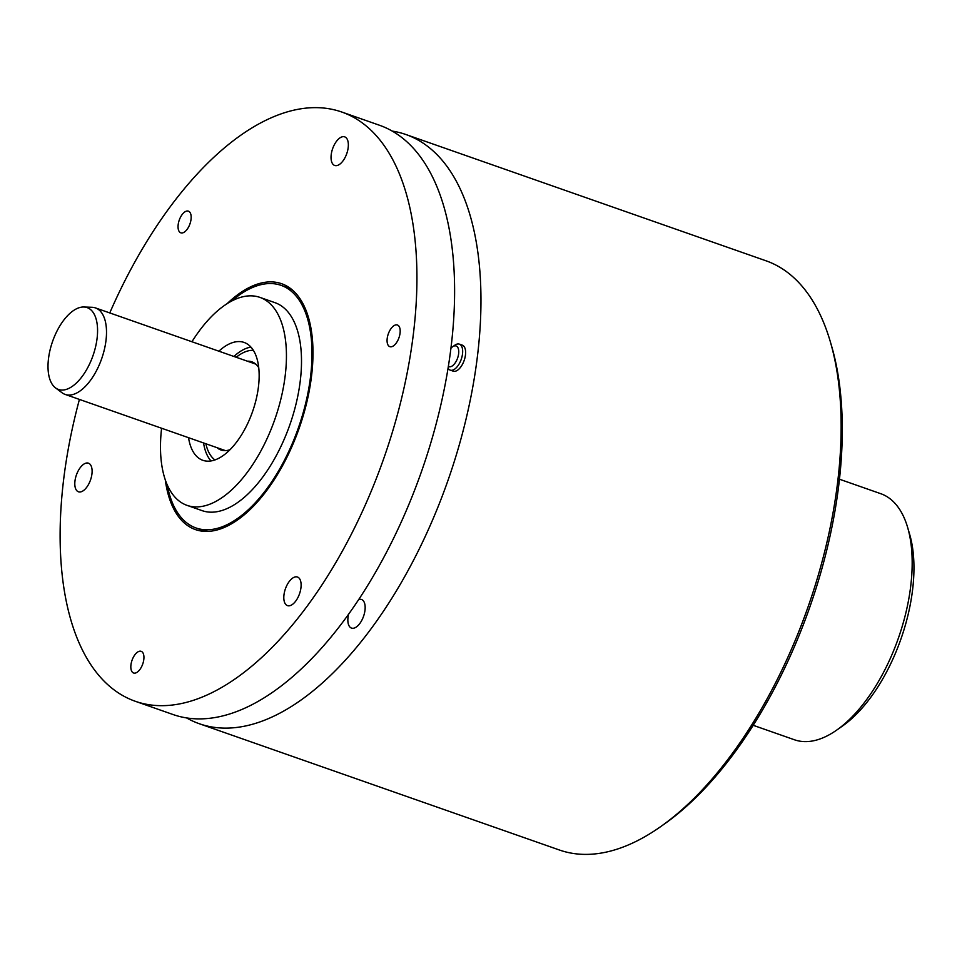 <?xml version="1.0" encoding="UTF-8"?>
<svg xmlns="http://www.w3.org/2000/svg" width="962" height="962" viewBox="0 0 962 962"><rect width="100%" height="100%" fill="white"/><g stroke="black" fill="none" stroke-linecap="round" stroke-linejoin="round"><path stroke-width="1.44" d="M186.508 717.88A312.193 154.209 -70.7 0 0 199.266 723.713A312.193 154.209 -70.7 0 0 439.333 503.607A312.193 154.209 -70.7 0 0 405.88 134.512A312.193 154.209 -70.7 0 0 392.28 131.097M199.266 723.713L559.391 849.999A312.193 154.209 -70.7 0 0 660.353 826.839A312.193 154.209 -70.7 0 0 830.386 341.931A312.193 154.209 -70.7 0 0 830.374 341.871A312.193 154.209 -70.7 0 0 766.017 260.798L405.88 134.512M348.605 614.129A15.151 7.48 -70.7 0 0 350.938 627.837A15.151 7.48 -70.7 0 0 351.491 628.078A15.151 7.48 -70.7 0 0 363.359 616.834A15.151 7.48 -70.7 0 0 362.061 599.735A15.151 7.48 -70.7 0 0 361.52 599.482A15.151 7.48 -70.7 0 0 358.658 599.554M459.355 344.131A13.769 6.806 -70.7 0 1 462.193 347.703A13.769 6.806 109.3 0 1 459.571 363.143A13.769 6.806 109.3 0 1 450.228 370.13L453.198 371.164A13.769 6.806 -70.7 0 0 462.53 364.177A13.769 6.806 -70.7 0 0 465.151 348.749A13.769 6.806 -70.7 0 0 462.313 345.166L459.355 344.131A13.769 6.806 -70.7 0 0 454.894 345.154L452.561 346.789A10.955 5.411 -70.7 0 0 450.974 348.22M341.847 112.049L379.521 125.264A312.193 154.209 109.3 0 1 412.975 494.36A312.193 154.209 109.3 0 1 172.895 714.477L135.233 701.262A312.193 154.209 -70.7 0 0 375.3 481.144A312.193 154.209 -70.7 0 0 341.847 112.049A312.193 154.209 -70.7 0 0 109.764 312.939M79.425 399.434A312.193 154.209 -70.7 0 0 135.233 701.262M227.068 303.715A130.267 64.346 109.3 0 1 290.38 288.396A130.267 64.346 109.3 0 1 295.611 437.746A130.267 64.346 109.3 0 1 205.171 531.397A130.267 64.346 109.3 0 1 165.296 479.894M389.406 346.476A11.472 5.664 109.3 0 1 388.432 333.525A11.472 5.664 109.3 0 1 397.414 325A11.472 5.664 109.3 0 1 397.835 325.18A11.472 5.664 109.3 0 1 398.821 338.143A11.472 5.664 109.3 0 1 389.826 346.657A11.472 5.664 109.3 0 1 389.406 346.476M133.165 672.799A11.472 5.664 109.3 0 1 132.191 659.848A11.472 5.664 109.3 0 1 141.173 651.322A11.472 5.664 109.3 0 1 141.594 651.502A11.472 5.664 109.3 0 1 142.568 664.465A11.472 5.664 109.3 0 1 133.586 672.991A11.472 5.664 109.3 0 1 133.165 672.799M180.399 232.636A11.472 5.664 109.3 0 1 179.413 219.673A11.472 5.664 109.3 0 1 188.408 211.159A11.472 5.664 109.3 0 1 188.829 211.339A11.472 5.664 109.3 0 1 189.803 224.302A11.472 5.664 109.3 0 1 180.808 232.816A11.472 5.664 109.3 0 1 180.399 232.636M89.009 463.431A15.151 7.48 -70.7 0 0 88.468 463.191A15.151 7.48 -70.7 0 0 76.599 474.434A15.151 7.48 -70.7 0 0 77.886 491.534A15.151 7.48 -70.7 0 0 78.439 491.786A15.151 7.48 -70.7 0 0 90.308 480.531A15.151 7.48 -70.7 0 0 89.009 463.431M345.262 137.109A15.151 7.48 -70.7 0 0 344.709 136.869A15.151 7.48 -70.7 0 0 332.84 148.112A15.151 7.48 -70.7 0 0 334.127 165.211A15.151 7.48 -70.7 0 0 334.68 165.452A15.151 7.48 -70.7 0 0 346.548 154.209A15.151 7.48 -70.7 0 0 345.262 137.109M298.028 577.272A15.151 7.48 -70.7 0 0 297.474 577.032A15.151 7.48 -70.7 0 0 285.606 588.275A15.151 7.48 -70.7 0 0 286.904 605.375A15.151 7.48 -70.7 0 0 287.446 605.627A15.151 7.48 -70.7 0 0 299.314 594.372A15.151 7.48 -70.7 0 0 298.028 577.272M167.184 484.776A128.547 63.492 109.3 0 0 191.33 525.889A128.547 63.492 -70.7 0 0 195.995 527.97L201.274 529.809A128.547 63.492 -70.7 0 0 208.069 531.385M195.995 527.97A128.547 63.492 -70.7 0 0 296.705 432.515A128.547 63.492 -70.7 0 0 285.738 287.422A128.547 63.492 109.3 0 0 281.072 285.353A128.547 63.492 109.3 0 0 231.601 301.082M292.64 290.223A128.547 63.492 -70.7 0 0 291.017 289.273A128.547 63.492 -70.7 0 0 286.351 287.193L281.072 285.353M259.932 297.39L275 302.681A110.185 54.425 109.3 0 1 279.004 304.461A110.185 54.425 -70.7 0 1 288.396 428.824A110.185 54.425 -70.7 0 1 202.08 510.63L187.001 505.351A110.185 54.425 -70.7 0 0 273.328 423.545A110.185 54.425 -70.7 0 0 263.937 299.17A110.185 54.425 109.3 0 0 259.932 297.39A110.185 54.425 109.3 0 0 191.931 341.75M187.001 505.351A110.185 54.425 -70.7 0 1 183.008 503.571A110.185 54.425 109.3 0 1 161.592 428.246M218.867 351.19A62.434 30.844 109.3 0 1 244.132 342.448A62.434 30.844 109.3 0 1 246.392 343.458A62.434 30.844 -70.7 0 1 251.719 413.937A62.434 30.844 -70.7 0 1 202.802 460.293A62.434 30.844 -70.7 0 1 200.541 459.283A62.434 30.844 109.3 0 1 188.54 437.686M250.938 347.09A62.434 30.844 -70.7 0 0 233.898 356.457M203.559 442.965A62.434 30.844 -70.7 0 0 211.015 460.93M217.039 447.679A46.705 23.076 109.3 0 0 219.252 449.23A46.705 23.076 -70.7 0 0 223.208 450.529A46.705 23.076 -70.7 0 0 229.966 449.723M258.742 367.664A46.705 23.076 -70.7 0 0 253.956 362.818A46.705 23.076 -70.7 0 0 253.559 362.59A46.705 23.076 109.3 0 0 247.366 361.183M254.016 363.516A45.911 22.679 109.3 0 1 255.615 363.997M223.677 450.012A45.911 22.679 -70.7 0 0 225.228 450.637M660.353 826.839L664.153 824.169A307.599 151.936 -70.7 0 0 831.685 346.392A307.599 151.936 -70.7 0 0 831.673 346.332M839.477 479.22L880.795 493.71A130.387 64.406 109.3 0 1 907.683 527.573A130.387 64.406 109.3 0 1 907.683 527.597A130.387 64.406 109.3 0 1 863.179 704.16A130.387 64.406 109.3 0 1 836.675 730.11A130.387 64.406 109.3 0 1 794.504 739.79L753.186 725.3M836.675 730.11L842.592 725.961A123.232 60.871 -70.7 0 0 867.64 701.418A123.232 60.871 -70.7 0 0 909.715 534.535L907.683 527.597M450.228 370.13A13.769 6.806 109.3 0 1 448.088 368.218M452.561 346.789A10.955 5.411 -70.7 0 1 458.369 348.821A10.955 5.411 109.3 0 1 456.036 361.544A10.955 5.411 109.3 0 1 448.376 366.438M55.531 387.902L62.085 392.785A45.827 22.643 -70.7 0 0 63.492 393.686A45.827 22.643 -70.7 0 0 65.151 394.42A45.827 22.643 -70.7 0 0 101.058 360.401A45.827 22.643 -70.7 0 0 97.15 308.67A45.827 22.643 -70.7 0 0 95.491 307.924A45.827 22.643 -70.7 0 0 92.063 307.287L83.898 307.01A43.374 21.417 -70.7 0 0 52.573 341.45A43.374 21.417 -70.7 0 0 55.531 387.902A43.374 21.417 -70.7 0 0 56.866 388.756A43.374 21.417 -70.7 0 0 91.787 358.886A43.374 21.417 -70.7 0 0 88.72 308.309A43.374 21.417 -70.7 0 0 83.898 307.01M214.947 459.92A58.694 28.992 109.3 0 1 205.88 443.771M236.207 357.275A58.694 28.992 109.3 0 1 253.379 350.324M831.685 346.392L830.386 341.931M65.151 394.42L225.433 450.625M95.491 307.924L255.772 364.129"/></g></svg>
